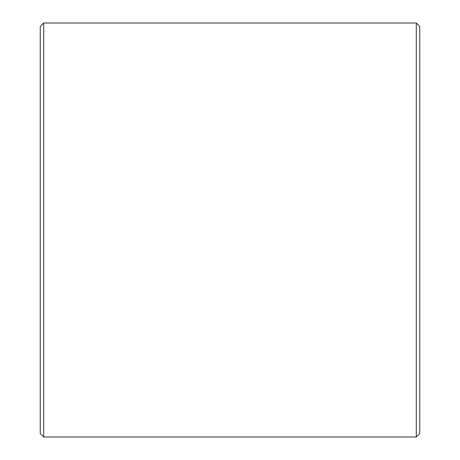 <?xml version="1.0" encoding="UTF-8"?>
<svg xmlns="http://www.w3.org/2000/svg" width="460" height="460" viewBox="0 0 460 460"><rect width="100%" height="100%" fill="white"/><g stroke="black" fill="none" stroke-linecap="round" stroke-linejoin="round"><path stroke-width="0.69" d="M419.75 26.45L419.75 433.55L416.3 437L416.3 23L419.75 26.45M43.7 437L40.25 433.55L40.25 26.45L43.7 23L43.7 437L416.3 437M43.7 23L416.3 23"/></g></svg>
